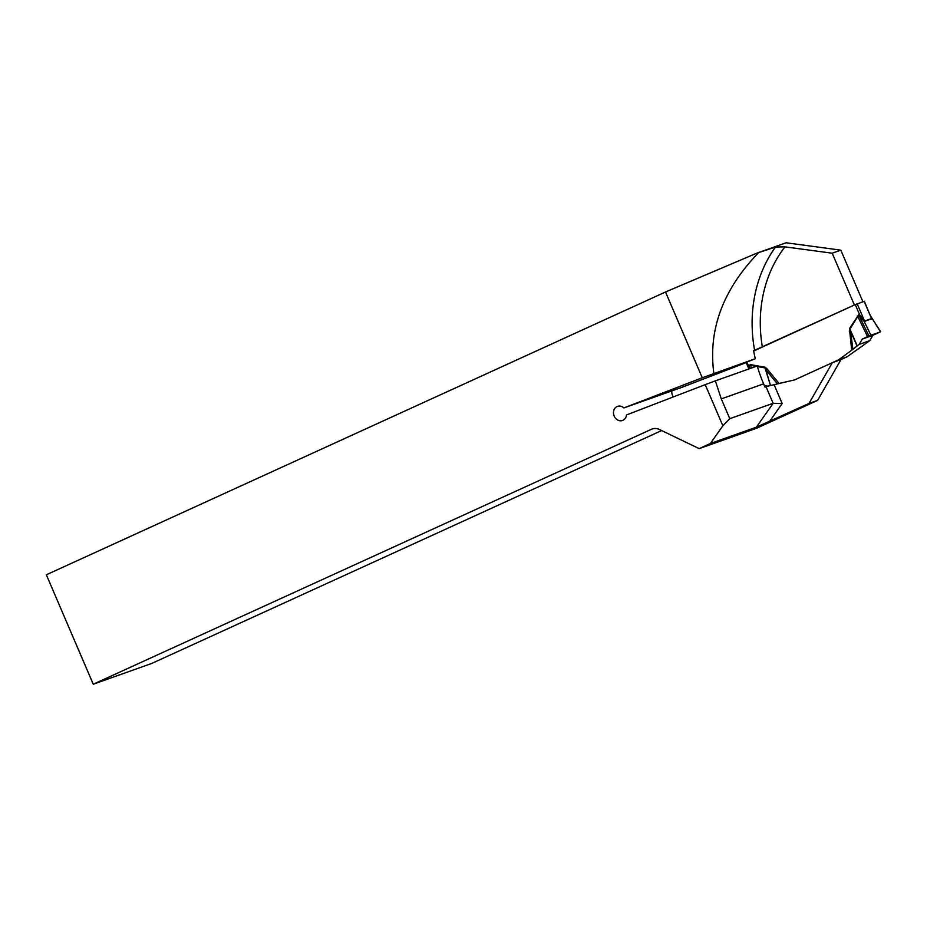 <?xml version="1.0" encoding="UTF-8"?>
<svg xmlns="http://www.w3.org/2000/svg" width="927" height="927" viewBox="0 0 927 927"><rect width="100%" height="100%" fill="white"/><g stroke="black" fill="none" stroke-linecap="round" stroke-linejoin="round"><path stroke-width="1.39" d="M832.342 362.677L809.004 403.43L756.386 427.173L710.441 443.477L699.178 448.622L756.687 428.216L817.626 400.371L840.963 359.618L832.342 362.677L794.566 379.931L777.556 383.813M817.626 400.371L809.004 403.43M775.54 247.022L785.007 246.86L832.191 253.21L854.393 305.006L754.601 350.279A133.384 113.975 70.5 0 1 775.54 247.022L756.722 253.21L786.096 242.781L840.812 250.151L862.933 301.773M746.177 362.596L682.179 387.231L623.848 407.938A7.497 6.408 70.5 0 0 617.486 406.374A7.497 6.408 70.5 0 0 613.964 415.574A7.497 6.408 70.5 0 0 622.504 420.499A7.497 6.408 70.5 0 0 626.49 414.948L705.227 384.659L722.851 425.771L729.781 418.68L721.287 398.877L715.354 380.858L705.227 384.659M746.096 362.387L755.296 358.714A133.384 113.975 70.5 0 1 753.593 350.638L754.601 350.279M699.178 448.622L659.398 429.502A11.993 10.243 -109.5 0 0 652.121 428.992A11.993 10.243 -109.5 0 0 651.414 429.282L93.245 684.219L46.35 574.786L665.516 291.993L756.722 253.21M665.516 291.993L702.272 377.764L623.848 407.938M710.441 443.477L722.851 425.771M756.386 427.173L773.13 403.303L782.168 403.5L774.091 384.659M769.422 385.783L765.053 387.162L763.628 383.848A133.384 113.975 70.5 0 1 757.232 365.991L715.354 380.858M766.061 386.802L773.13 403.303L729.781 418.68M702.272 377.764L755.296 358.714M713.871 373.407C708.043 330.047 722.77 289.977 758.077 253.222M673.338 396.93A7.497 6.408 70.5 0 1 671.866 390.893M661.623 430.568L151.576 663.512L93.245 684.219M765.03 387.127L767.683 386.188L764.323 385.47M832.191 253.21L840.812 250.151M753.663 351.02L855.273 304.612L864.161 301.402M749.004 368.911L748.286 365.667L750.731 364.67L765.076 367.208L766.977 368.761L765.876 369.827L770.511 385.528L765.018 367.915L757.394 366.571M770.511 385.528L794.624 379.908M851.693 350.29L849.445 328.668L850.58 331.136L852.875 349.375L838.645 359.803L832.434 362.642M840.87 359.653L847.093 356.814L869.816 340.626L859.236 344.369L862.272 339.097L867.579 336.652L857.788 316.455L849.955 329.131L857.22 345.875L859.236 344.369M849.445 328.668L858.703 314.705L859.642 314.809L864.567 321.078L871.531 318.598L864.358 301.287M870.685 316.061L869.538 313.94M852.875 349.375L857.22 345.875M838.645 359.803L847.093 356.814M857.035 346.014L850.58 331.136L849.283 331.171M870.835 316.35L880.441 331.82L872.828 335.354L869.816 340.626M777.405 383.848L765.876 369.827L765.076 367.208M770.244 385.597L767.683 386.188M751.345 368.089L750.673 365.377L749.086 365.505L749.364 368.784M867.579 336.652L870.882 335.215L864.219 321.484L858.947 315.331L857.788 316.455A5.991 2.572 -148.3 0 0 857.278 316.003M870.882 335.215L880.001 332.098M858.703 314.705A5.991 3.105 -114.5 0 1 858.947 315.331L868.981 336.003M855.273 304.612L859.642 314.809A5.991 2.41 -65.8 0 1 859.341 315.771M864.288 320.684A5.991 3.175 -54.4 0 0 864.219 321.484L872.087 318.691A5.991 4.032 180 0 1 871.438 318.146M746.722 362.017L748.286 365.667A5.991 2.097 -161.8 0 1 749.097 366.119M748.842 364.879A5.991 3.105 -114.5 0 1 749.086 365.505L749.862 368.61M750.731 364.67A5.991 2.804 -80 0 1 750.673 365.377L756.2 366.362M872.828 335.354L862.272 339.097L880.441 331.82L862.272 339.097M769.595 421.437L782.168 403.5M785.007 246.86A127.381 108.853 -109.5 0 0 762.376 347.034M763.628 383.848L721.287 398.877M652.863 428.772L651.414 429.282M766.977 368.761L779.062 383.454M871.855 319.259A5.991 5.122 -109.5 0 1 871.531 318.598L864.138 301.345M857.174 303.824L864.567 321.078A5.991 5.122 -109.5 0 0 864.891 321.727M748.9 368.946L746.038 362.272M880.65 331.762L870.789 316.281"/></g></svg>
